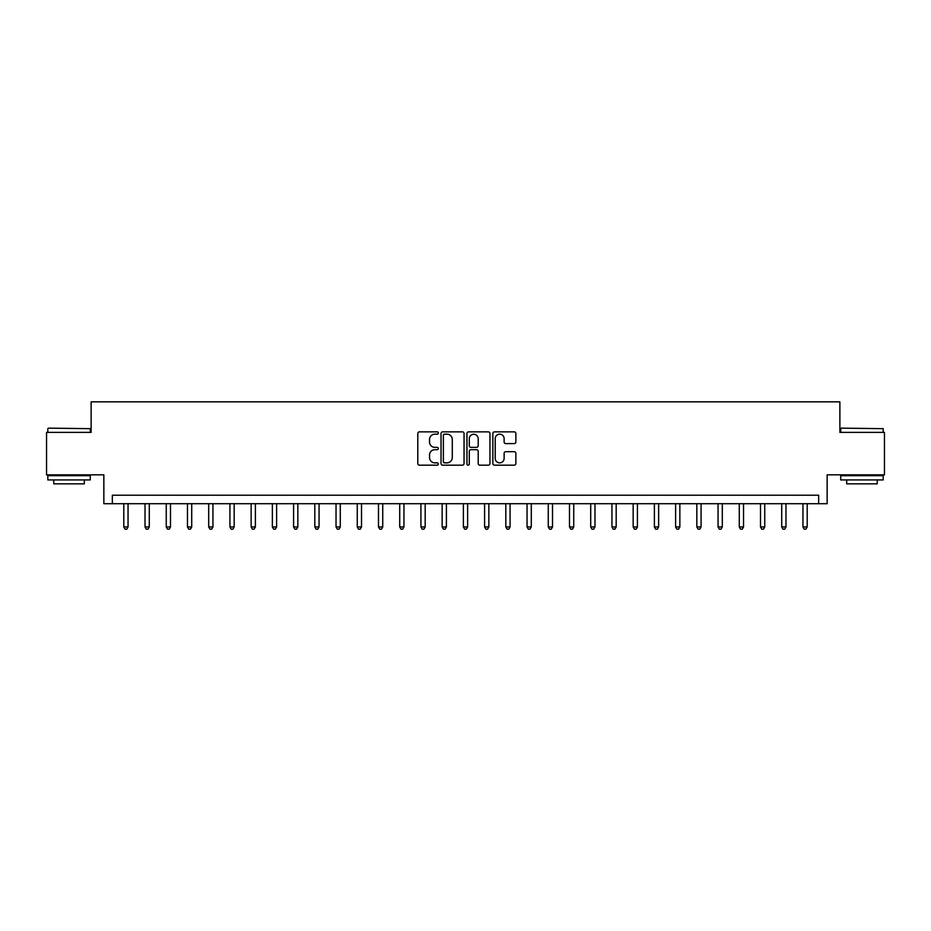 <?xml version="1.0" encoding="UTF-8"?>
<svg xmlns="http://www.w3.org/2000/svg" width="931" height="931" viewBox="0 0 931 931"><rect width="100%" height="100%" fill="white"/><g stroke="black" fill="none" stroke-linecap="round" stroke-linejoin="round"><path stroke-width="1.4" d="M438.338 433.02A1.164 1.164 0 0 0 437.163 431.856L419.462 431.856A1.664 1.664 0 0 0 417.798 433.52L417.798 463.522A1.664 1.664 0 0 0 419.462 465.186L437.163 465.186A1.164 1.164 0 0 0 438.338 464.022A1.164 1.164 0 0 0 437.163 462.858L434.882 462.858A5.33 5.33 0 0 1 429.54 457.517L429.54 455.026A5.33 5.33 0 0 1 434.882 449.685L437.163 449.685A1.164 1.164 0 0 0 438.338 448.521A1.164 1.164 0 0 0 437.163 447.357L434.882 447.357A5.33 5.33 0 0 1 429.54 442.027L429.54 439.525A5.33 5.33 0 0 1 434.882 434.183L437.163 434.183A1.164 1.164 0 0 0 438.338 433.02M514.203 443.61A1.664 1.664 0 0 0 515.867 441.934L515.867 433.52A1.664 1.664 0 0 0 514.203 431.856L494.536 431.856A1.664 1.664 0 0 0 492.871 433.52L492.871 463.522A1.664 1.664 0 0 0 494.536 465.186L514.203 465.186A1.664 1.664 0 0 0 515.867 463.522L515.867 453.35A1.664 1.664 0 0 0 514.203 451.686L505.789 451.686A1.664 1.664 0 0 0 504.125 453.35L504.125 458.401A4.457 4.457 0 0 1 499.668 462.858A4.457 4.457 0 0 1 495.211 458.401L495.211 438.652A4.457 4.457 0 0 1 499.668 434.183A4.457 4.457 0 0 1 504.125 438.652L504.125 441.934A1.664 1.664 0 0 0 505.789 443.61L514.203 443.61M818.663 503.706L827.147 503.706L827.147 474.833L884.45 474.833L884.45 432.391L839.878 432.391L839.878 401.831L91.122 401.831L91.122 432.391L46.55 432.391L46.55 474.833L103.853 474.833L103.853 503.706L818.663 503.706L818.663 495.211L112.337 495.211L112.337 503.706M464.045 433.52A1.664 1.664 0 0 0 462.37 431.856L442.714 431.856A1.664 1.664 0 0 0 441.038 433.52L441.038 463.522A1.664 1.664 0 0 0 442.714 465.186L462.37 465.186A1.664 1.664 0 0 0 464.045 463.522L464.045 433.52M468.63 431.856L488.286 431.856A1.664 1.664 0 0 1 489.962 433.52L489.962 463.522A1.664 1.664 0 0 1 488.286 465.186L479.872 465.186A1.664 1.664 0 0 1 478.208 463.522L478.208 451.349A1.664 1.664 0 0 0 476.544 449.685L470.958 449.685A1.664 1.664 0 0 0 469.294 451.349L469.294 464.022A1.164 1.164 0 0 1 468.13 465.186A1.164 1.164 0 0 1 466.955 464.022L466.955 433.52A1.664 1.664 0 0 1 468.63 431.856M444.541 434.183A1.164 1.164 0 0 0 443.377 435.359L443.377 461.683A1.164 1.164 0 0 0 444.541 462.858L446.961 462.858A5.33 5.33 0 0 0 452.291 457.517L452.291 439.525A5.33 5.33 0 0 0 446.961 434.183L444.541 434.183M478.208 438.734A4.457 4.457 0 0 0 473.751 434.277A4.457 4.457 0 0 0 469.294 438.734L469.294 445.693A1.664 1.664 0 0 0 470.958 447.357L476.544 447.357A1.664 1.664 0 0 0 478.208 445.693L478.208 438.734M123.8 503.706L123.8 526.958L128.047 526.958L128.047 503.706M128.047 526.958L126.779 529.169L125.08 529.169L123.8 526.958M145.027 503.706L145.027 526.958L149.274 526.958L149.274 503.706M149.274 526.958L147.994 529.169L146.295 529.169L145.027 526.958M166.253 503.706L166.253 526.958L170.489 526.958L170.489 503.706M170.489 526.958L169.221 529.169L167.522 529.169L166.253 526.958M187.468 503.706L187.468 526.958L191.716 526.958L191.716 503.706M191.716 526.958L190.448 529.169L188.749 529.169L187.468 526.958M208.695 503.706L208.695 526.958L212.943 526.958L212.943 503.706M212.943 526.958L211.663 529.169L209.975 529.169L208.695 526.958M48.331 428.144L90.272 428.656L48.331 428.144M69.045 479.93L47.818 479.93L47.818 475.683L90.272 475.683L90.272 479.93L69.045 479.93M84.325 479.93L84.325 483.841L53.765 483.841L53.765 479.93M841.24 428.144L883.182 428.656L841.24 428.144M861.955 479.93L840.728 479.93L840.728 475.683L883.182 475.683L883.182 479.93L861.955 479.93M877.235 479.93L877.235 483.841L846.675 483.841L846.675 479.93M229.922 503.706L229.922 526.958L234.17 526.958L234.17 503.706M234.17 526.958L232.89 529.169L231.191 529.169L229.922 526.958M251.149 503.706L251.149 526.958L255.385 526.958L255.385 503.706M255.385 526.958L254.116 529.169L252.417 529.169L251.149 526.958M272.364 503.706L272.364 526.958L276.612 526.958L276.612 503.706M276.612 526.958L275.343 529.169L273.644 529.169L272.364 526.958M293.591 503.706L293.591 526.958L297.839 526.958L297.839 503.706M297.839 526.958L296.558 529.169L294.859 529.169L293.591 526.958M314.818 503.706L314.818 526.958L319.054 526.958L319.054 503.706M319.054 526.958L317.785 529.169L316.086 529.169L314.818 526.958M336.033 503.706L336.033 526.958L340.281 526.958L340.281 503.706M340.281 526.958L339.012 529.169L337.313 529.169L336.033 526.958M357.26 503.706L357.26 526.958L361.507 526.958L361.507 503.706M361.507 526.958L360.227 529.169L358.54 529.169L357.26 526.958M378.486 503.706L378.486 526.958L382.734 526.958L382.734 503.706M382.734 526.958L381.454 529.169L379.755 529.169L378.486 526.958M399.713 503.706L399.713 526.958L403.949 526.958L403.949 503.706M403.949 526.958L402.681 529.169L400.982 529.169L399.713 526.958M420.928 503.706L420.928 526.958L425.176 526.958L425.176 503.706M425.176 526.958L423.908 529.169L422.209 529.169L420.928 526.958M442.155 503.706L442.155 526.958L446.403 526.958L446.403 503.706M446.403 526.958L445.123 529.169L443.424 529.169L442.155 526.958M463.382 503.706L463.382 526.958L467.618 526.958L467.618 503.706M467.618 526.958L466.35 529.169L464.65 529.169L463.382 526.958M484.597 503.706L484.597 526.958L488.845 526.958L488.845 503.706M488.845 526.958L487.576 529.169L485.877 529.169L484.597 526.958M505.824 503.706L505.824 526.958L510.072 526.958L510.072 503.706M510.072 526.958L508.792 529.169L507.092 529.169L505.824 526.958M527.051 503.706L527.051 526.958L531.287 526.958L531.287 503.706M531.287 526.958L530.018 529.169L528.319 529.169L527.051 526.958M548.266 503.706L548.266 526.958L552.514 526.958L552.514 503.706M552.514 526.958L551.245 529.169L549.546 529.169L548.266 526.958M569.493 503.706L569.493 526.958L573.74 526.958L573.74 503.706M573.74 526.958L572.46 529.169L570.773 529.169L569.493 526.958M590.72 503.706L590.72 526.958L594.967 526.958L594.967 503.706M594.967 526.958L593.687 529.169L591.988 529.169L590.72 526.958M611.946 503.706L611.946 526.958L616.182 526.958L616.182 503.706M616.182 526.958L614.914 529.169L613.215 529.169L611.946 526.958M633.161 503.706L633.161 526.958L637.409 526.958L637.409 503.706M637.409 526.958L636.141 529.169L634.442 529.169L633.161 526.958M654.388 503.706L654.388 526.958L658.636 526.958L658.636 503.706M658.636 526.958L657.356 529.169L655.657 529.169L654.388 526.958M675.615 503.706L675.615 526.958L679.851 526.958L679.851 503.706M679.851 526.958L678.583 529.169L676.884 529.169L675.615 526.958M696.83 503.706L696.83 526.958L701.078 526.958L701.078 503.706M701.078 526.958L699.809 529.169L698.11 529.169L696.83 526.958M718.057 503.706L718.057 526.958L722.305 526.958L722.305 503.706M722.305 526.958L721.025 529.169L719.337 529.169L718.057 526.958M739.284 503.706L739.284 526.958L743.532 526.958L743.532 503.706M743.532 526.958L742.251 529.169L740.552 529.169L739.284 526.958M760.511 503.706L760.511 526.958L764.747 526.958L764.747 503.706M764.747 526.958L763.478 529.169L761.779 529.169L760.511 526.958M781.726 503.706L781.726 526.958L785.973 526.958L785.973 503.706M785.973 526.958L784.705 529.169L783.006 529.169L781.726 526.958M802.953 503.706L802.953 526.958L807.2 526.958L807.2 503.706M807.2 526.958L805.92 529.169L804.221 529.169L802.953 526.958M47.818 432.391L47.818 428.656M57.501 475.683L57.501 474.833M80.59 475.683L80.59 474.833M90.272 432.391L90.272 428.656M840.728 432.391L840.728 428.656M850.41 475.683L850.41 474.833M873.499 475.683L873.499 474.833M883.182 432.391L883.182 428.656"/></g></svg>
